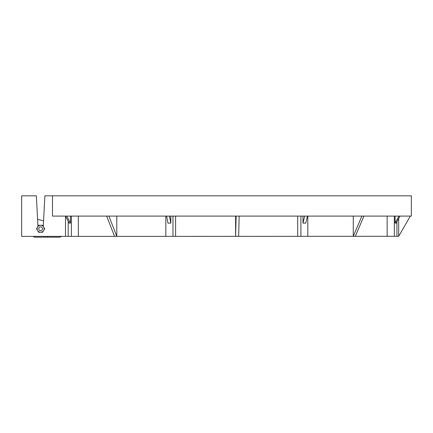 <?xml version="1.0" encoding="UTF-8"?>
<svg xmlns="http://www.w3.org/2000/svg" width="433" height="433" viewBox="0 0 433 433"><rect width="100%" height="100%" fill="white"/><g stroke="black" fill="none" stroke-linecap="round" stroke-linejoin="round"><path stroke-width="0.65" d="M411.35 216.099L52.49 216.099L52.49 195.819L411.35 195.819L411.35 216.099M43.278 226.405L44.88 195.819L52.49 195.819M37.952 226.405L36.35 195.819L21.65 195.819L21.65 236.375L65.497 236.375L65.497 216.132M68.192 221.279L68.192 236.375L65.497 236.375M398.669 218.486L398.669 236.304L410.338 216.099M398.679 236.294L175.587 236.375L175.587 216.099M165.828 216.099L165.828 236.375L175.587 236.375M165.828 236.375L78.335 236.375L78.335 216.099M68.192 236.375L78.335 236.375M70.438 216.099L70.438 223.119L69.156 223.119L65.48 216.099M70.438 223.119L66.763 216.099M116.786 216.099L116.786 236.304L114.539 236.304L106.659 216.099M116.786 236.304L108.905 216.099M170.829 216.099L170.829 223.119L167.972 223.119L166.586 216.099M170.829 223.119L169.444 216.099M235.617 216.099L235.617 236.304L236.126 216.099M235.617 236.304L238.659 236.304L239.168 216.099M302.986 216.099L302.986 223.119L304.702 216.099M302.986 223.119L305.747 223.119L307.457 216.099M353.268 216.099L353.268 236.304L361.869 216.099M353.268 236.304L355.325 236.304L363.926 216.099M395.118 216.099L395.118 223.119L398.928 216.099M395.118 223.119L396.157 223.119L399.968 216.099M71.402 216.099L71.402 236.375M172.973 216.099L172.973 236.375M300.919 216.099L300.919 236.375M307.814 216.099L307.814 236.375M297.688 236.375L297.688 216.099M394.333 216.099L394.333 236.375M396.937 221.685L396.937 236.375M387.151 236.375L387.151 216.099M42.515 228.77A1.9 1.9 0 0 0 40.615 226.87A1.9 1.9 0 0 0 38.716 228.77A1.9 1.9 0 0 0 40.615 230.67A1.9 1.9 0 0 0 42.515 228.77A1.9 1.9 0 0 0 40.848 226.887A1.9 1.9 0 0 0 38.726 228.537M38.716 228.77A1.9 1.9 0 0 0 40.383 230.659A1.9 1.9 0 0 0 42.504 229.003M33.233 236.375A2.533 2.533 0 0 0 35.089 237.181L47.543 237.181L47.641 236.375M61.578 236.375A6.208 6.208 0 0 1 58.52 237.181L47.543 237.181M37.584 219.347L43.571 220.841M43.636 227.027A3.486 3.486 0 0 1 40.615 232.261A3.486 3.486 0 0 1 37.595 230.513L38.602 232.256A4.027 4.027 0 0 0 38.607 232.261L42.623 232.261L44.642 228.776A4.027 4.027 0 0 0 44.642 228.765L42.629 225.284A4.027 4.027 0 0 0 42.623 225.284L38.607 225.284A4.027 4.027 0 0 0 38.602 225.284L37.595 227.027A3.486 3.486 0 0 1 43.636 227.027M36.588 228.765A4.027 4.027 0 0 0 36.588 228.776L37.595 230.513A3.486 3.486 0 0 1 37.595 227.027L36.588 228.765"/></g></svg>
